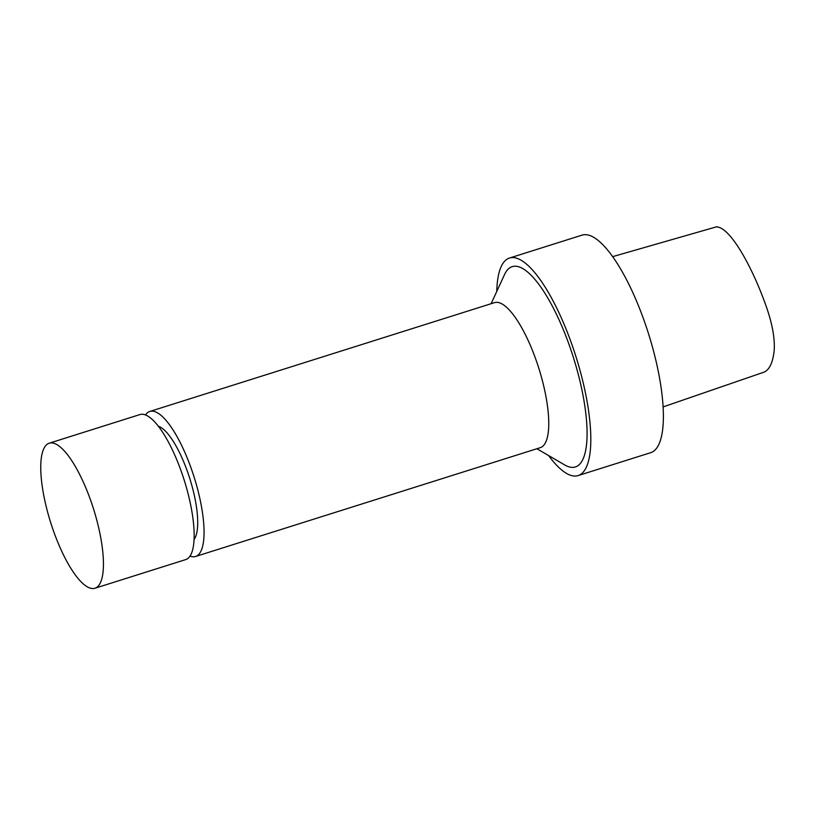 <?xml version="1.0" encoding="UTF-8"?>
<svg xmlns="http://www.w3.org/2000/svg" width="815" height="815" viewBox="0 0 815 815"><rect width="100%" height="100%" fill="white"/><g stroke="black" fill="none" stroke-linecap="round" stroke-linejoin="round"><path stroke-width="1.22" d="M548.597 455.554A114.059 33.731 -107.5 0 0 578.13 475.583L650.696 452.682A114.059 33.731 -107.5 0 0 651.959 452.182A114.059 33.731 -107.5 0 0 647.833 331.573A114.059 33.731 -107.5 0 0 582.032 235.138L509.457 258.049A114.059 33.731 -107.5 0 0 496.783 291.403M578.13 475.583A114.059 33.731 -107.5 0 0 579.394 475.094A114.059 33.731 -107.5 0 0 575.268 354.484A114.059 33.731 -107.5 0 0 509.457 258.049M536.891 448.739L564.683 464.927A105.013 31.052 -107.5 0 0 576.572 466.496A105.013 31.052 -107.5 0 0 567.362 339.947A105.013 31.052 -107.5 0 0 504.567 274.492L491.109 303.71M190.027 556.085A76.04 22.484 -107.5 0 0 195.6 556.472L540.294 447.659A76.04 22.484 -107.5 0 0 541.14 447.333A76.04 22.484 -107.5 0 0 538.389 366.923A76.04 22.484 -107.5 0 0 494.511 302.64L149.817 411.453A76.04 22.484 -107.5 0 0 145.488 414.967M195.6 556.472A76.04 22.484 -107.5 0 0 196.435 556.146A76.04 22.484 -107.5 0 0 193.685 475.736A76.04 22.484 -107.5 0 0 149.817 411.453M194.082 539.469A60.646 17.93 -107.5 0 0 189.803 478.558A60.646 17.93 -107.5 0 0 158.334 426.245M716.303 226.916C729.782 226.621 751.715 265.843 765.54 304.484C772.05 322.465 774.943 337.685 774.219 350.175C772.926 362.451 769.523 369.776 764.001 372.149L663.125 406.909M95.834 587.9A76.04 22.484 -107.5 0 0 93.073 507.501A76.04 22.484 -107.5 0 0 49.206 443.207A76.04 22.484 -107.5 0 0 50.652 522.486A76.04 22.484 -107.5 0 0 94.988 588.236A76.04 22.484 -107.5 0 0 95.834 587.9M94.988 588.236L185.698 559.599A76.04 22.484 -107.5 0 0 186.543 559.273A76.04 22.484 -107.5 0 0 183.793 478.863A76.04 22.484 -107.5 0 0 139.915 414.57L49.206 443.207M764.001 372.149L663.125 406.919L764.001 372.149M612.636 256.654L716.711 226.764"/></g></svg>

